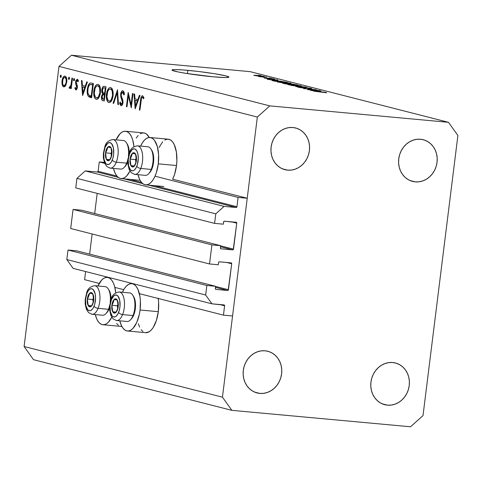 <?xml version="1.0" encoding="UTF-8"?>
<svg xmlns="http://www.w3.org/2000/svg" width="482" height="482" viewBox="0 0 482 482"><rect width="100%" height="100%" fill="white"/><g stroke="black" fill="none" stroke-linecap="round" stroke-linejoin="round"><path stroke-width="0.72" d="M104.317 162.416L99.268 161.946L104.666 163.332L99.268 161.946L98.105 171.285L116.933 176.093L98.105 171.285L99.268 161.946L104.317 162.416M155.017 176.189L238.108 197.409L247.224 198.247L172.622 179.196L247.224 198.247L232.565 315.975L223.443 315.138L224.612 305.799L219.587 304.516L224.612 305.799L224.467 305.208L211.947 303.817L205.663 295.026L206.856 285.489L215.605 286.29L215.346 288.839L215.954 289.405L227.625 290.477L215.472 287.368L227.625 290.477L228.173 290.285L231.691 263.75L226.667 262.467L231.691 263.75L231.336 262.955L219.394 261.798L218.659 262.238L218.286 264.775L209.531 263.967L70.691 228.51L73.065 209.429L211.911 244.892L220.66 245.693L220.401 248.242L221.009 248.808L232.679 249.881L220.527 246.772L232.679 249.881L233.228 249.688L236.746 223.154L231.722 221.871L236.746 223.154L236.608 222.557L224.449 221.202L223.714 221.642L223.341 224.178L214.592 223.377L215.779 213.833L224.082 206.386L236.114 207.489L148.522 185.118L236.114 207.489L236.945 206.748L238.108 197.409L155.017 176.189M129.851 179.394L141.455 182.359L129.851 179.394M154.379 185.66L236.945 206.748A0.819 0.729 -75.7 0 1 236.114 207.489L224.082 206.386L85.236 170.923L224.082 206.386L215.779 213.833L76.933 178.376L215.779 213.833L214.592 223.377L75.746 187.914L214.592 223.377L223.341 224.178L223.618 221.949A0.819 0.729 -75.7 0 1 224.449 221.202L236.12 222.274A0.819 0.729 -75.7 0 1 236.746 223.154L233.511 249.134A0.819 0.729 -75.7 0 1 232.679 249.881L221.009 248.808A0.819 0.729 -75.7 0 1 220.382 247.929L220.66 245.693L81.82 210.236L220.66 245.693L211.911 244.892L209.531 263.967L70.691 228.51L73.065 209.429L211.911 244.892L209.531 263.967L218.286 264.775L218.563 262.539A0.819 0.729 -75.7 0 1 219.394 261.798L231.065 262.871A0.819 0.729 -75.7 0 1 231.691 263.75L228.456 289.73A0.819 0.729 -75.7 0 1 227.625 290.477L215.954 289.405A0.819 0.729 -75.7 0 1 215.327 288.525L215.605 286.29L76.759 250.827L215.605 286.29L206.856 285.489L68.01 250.025L206.856 285.489L205.663 295.026L66.823 259.563L205.663 295.026L211.947 303.817L73.101 268.353L211.947 303.817L223.979 304.919A0.819 0.729 -75.7 0 1 224.612 305.799L223.443 315.138L139.376 293.665L223.443 315.138L232.565 315.975L247.224 198.247L238.108 197.409L236.945 206.748L154.379 185.66M97.274 172.032A0.819 0.729 104.3 0 0 98.105 171.285L97.274 172.032L85.236 170.923L76.933 178.376L75.746 187.914L76.933 178.376L85.236 170.923L97.274 172.032L118.247 177.388L97.274 172.032M142.768 183.648L124.001 178.858L142.768 183.648M97.195 193.39L94.683 213.52L97.195 193.39M220.642 245.85L233.511 249.134L220.642 245.85M81.82 210.236L73.065 209.429L81.82 210.236M92.134 233.987L89.628 254.116L92.134 233.987M215.587 286.441L228.456 289.73L215.587 286.441M76.759 250.827L68.01 250.025L66.823 259.563L73.101 268.353L66.823 259.563L68.01 250.025L76.759 250.827M85.615 271.547L84.603 279.674L99.226 283.41L84.603 279.674L85.615 271.547M114.855 287.405L123.754 289.676L114.855 287.405M158.174 298.141L158.632 302.455L158.307 311.673L140.069 309.992L140.401 300.78L139.937 296.46L137.864 289.23L136.328 286.591L134.532 284.754L132.544 283.778L130.447 283.711L128.32 284.549L126.242 286.26L124.29 288.784L122.44 292.255A23.775 10.688 95.3 0 1 131.791 283.645A23.775 10.688 95.3 0 1 140.069 309.992L158.307 311.673A23.775 10.688 -84.7 0 0 158.223 298.478M111.752 317.216A23.775 10.688 95.3 0 1 102.913 324.735A23.775 10.688 95.3 0 1 95.291 314.565L96.84 319.156L98.376 321.789L100.172 323.633L102.16 324.603L104.257 324.675L106.383 323.838L108.462 322.121L111.752 317.216M102.913 324.735L121.145 326.41A23.775 10.688 -84.7 0 0 121.868 326.422L121.103 326.41M149.992 137.503A23.775 10.688 95.3 0 0 140.648 146.112L142.497 142.642L144.443 140.117L146.522 138.406L148.655 137.563L150.752 137.635L152.734 138.605L154.529 140.449L157.289 146.42L158.602 154.638L158.277 163.85L176.508 165.525A23.775 10.688 -84.7 0 0 168.224 139.178L149.992 137.503A23.775 10.688 95.3 0 1 158.277 163.85L156.355 172.658L154.885 176.478L153.137 179.72L151.191 182.238L149.113 183.955L146.98 184.793L144.883 184.727L142.901 183.75L141.106 181.913L139.569 179.274L138.021 174.689A23.775 10.688 95.3 0 0 145.642 184.853L163.874 186.534M129.953 171.068A23.775 10.688 95.3 0 1 121.115 178.593A23.775 10.688 95.3 0 1 113.493 168.423L115.047 173.008L116.584 175.647L118.379 177.49L120.361 178.46L122.458 178.533L124.585 177.689L126.664 175.978L129.953 171.068M187.835 70.348A28.697 1.838 -172.9 0 1 228.932 77.114A28.697 1.838 -172.9 0 1 213.08 76.795L186.245 73.409L177.882 71.896L172.044 70.167L173.484 69.631L175.779 69.583L183.1 69.95L198.566 71.487L214.671 73.728L225.986 75.915L228.872 76.969L228.691 77.313L225.136 77.554L213.08 76.795A28.697 1.838 -172.9 0 1 171.984 70.023A28.697 1.838 -172.9 0 1 187.835 70.348L187.432 73.595L187.835 70.348M420.551 139.244A21.521 19.178 -75.7 0 1 423.22 139.708A21.521 19.178 -75.7 0 1 436.806 163.82A21.521 19.178 -75.7 0 1 415.243 181.871L410.007 180.533L415.243 181.871L419.027 181.804L422.768 180.919L426.323 179.256L429.552 176.87L432.336 173.863L434.565 170.339L436.156 166.441L437.041 162.32L437.192 158.126L436.596 154.029L435.288 150.179L433.312 146.733L430.739 143.811L427.673 141.539L424.232 139.997L420.551 139.244L416.761 139.31L413.02 140.196L409.465 141.859L406.236 144.245L403.452 147.251L401.223 150.776L399.638 154.674L398.753 158.795L398.602 162.988L399.192 167.085L400.5 170.935L402.482 174.382L405.049 177.298L408.115 179.575L411.556 181.118L415.243 181.871A21.521 19.178 -75.7 0 1 412.568 181.407A21.521 19.178 -75.7 0 1 398.988 157.295A21.521 19.178 -75.7 0 1 420.551 139.244M392.74 362.518A21.521 19.178 -75.7 0 1 395.409 362.982A21.521 19.178 -75.7 0 1 408.995 387.094A21.521 19.178 -75.7 0 1 387.432 405.145L382.196 403.808L387.432 405.145L391.215 405.079L394.957 404.199L398.512 402.53L401.747 400.15L404.525 397.138L406.754 393.613L408.344 389.715L409.23 385.594L409.381 381.401L408.79 377.304L407.477 373.454L405.501 370.007L402.928 367.091L399.861 364.814L396.421 363.271L392.74 362.518L388.956 362.584L385.208 363.47L381.654 365.133L378.424 367.519L375.641 370.531L373.411 374.05L371.827 377.948L370.941 382.075L370.791 386.263L371.381 390.366L372.694 394.21L374.671 397.662L377.243 400.578L380.304 402.85L383.744 404.392L387.432 405.145A21.521 19.178 -75.7 0 1 384.757 404.687A21.521 19.178 -75.7 0 1 371.176 380.575A21.521 19.178 -75.7 0 1 392.74 362.518M265.112 350.788A21.521 19.178 -75.7 0 1 267.781 351.251A21.521 19.178 -75.7 0 1 281.361 375.364A21.521 19.178 -75.7 0 1 259.798 393.414L254.562 392.077L259.798 393.414L263.588 393.348L267.329 392.462L270.884 390.8L274.113 388.414L276.897 385.407L279.126 381.883L280.711 377.984L281.596 373.863L281.747 369.67L281.157 365.573L279.849 361.723L277.867 358.277L275.3 355.361L272.234 353.083L268.793 351.541L265.112 350.788L261.322 350.854L257.581 351.74L254.026 353.402L250.797 355.788L248.013 358.795L245.784 362.319L244.193 366.218L243.308 370.345L243.163 374.532L243.753 378.629L245.061 382.479L247.043 385.925L249.61 388.847L252.676 391.119L256.117 392.661L259.798 393.414A21.521 19.178 -75.7 0 1 257.129 392.957A21.521 19.178 -75.7 0 1 243.543 368.838A21.521 19.178 -75.7 0 1 265.112 350.788M292.917 127.513A21.521 19.178 -75.7 0 1 295.593 127.971A21.521 19.178 -75.7 0 1 309.173 152.083A21.521 19.178 -75.7 0 1 287.609 170.14L282.374 168.802L287.609 170.14L291.399 170.074L295.141 169.188L298.695 167.525L301.925 165.139L304.708 162.127L306.938 158.608L308.522 154.71L309.408 150.583L309.558 146.395L308.968 142.292L307.661 138.448L305.678 135.002L303.106 132.08L300.045 129.809L296.605 128.266L292.917 127.513L289.134 127.579L285.392 128.459L281.837 130.128L278.608 132.508L275.825 135.52L273.595 139.045L272.005 142.943L271.119 147.064L270.968 151.258L271.565 155.355L272.872 159.205L274.848 162.651L277.421 165.567L280.488 167.844L283.928 169.387L287.609 170.14A21.521 19.178 -75.7 0 1 284.94 169.676A21.521 19.178 -75.7 0 1 271.354 145.564A21.521 19.178 -75.7 0 1 292.917 127.513M457.9 135.49L423.009 415.604L410.556 426.775L231.872 410.351L33.523 359.692L24.1 346.51L222.449 397.168L257.34 117.054L58.991 66.396L24.1 346.51L58.991 66.396L71.444 55.225L269.793 105.883L448.477 122.308L250.128 71.649L71.444 55.225L250.128 71.649L448.477 122.308L457.9 135.49L423.009 415.604L410.556 426.775L231.872 410.351L222.449 397.168L24.1 346.51L33.523 359.692L231.872 410.351L222.449 397.168L257.34 117.054L269.793 105.883L71.444 55.225L58.991 66.396L257.34 117.054L269.793 105.883L448.477 122.308L457.9 135.49M131.086 104.702L132.478 93.544L133.044 93.689L131.273 107.896L128.375 95.617L126.983 106.799L126.417 106.655L128.188 92.448L131.086 104.702L128.188 92.448L126.417 106.655L126.983 106.799L128.375 95.617L131.273 107.896L133.044 93.689L132.478 93.544L131.086 104.702L131.664 104.757L131.086 104.702M121.012 105.654L121.012 105.654C121.97 105.757 122.627 104.787 122.982 102.732L122.898 100.479L121.247 95.725L121.199 94.273L122.735 92.183L124.091 92.309L122.735 92.183L123.826 94.906L124.446 94.321L122.916 90.724C121.819 90.634 121.06 91.761 120.633 94.111L121.211 94.165L120.633 94.111L121.524 91.502L122.741 90.694L123.964 91.917L124.446 94.321L123.826 94.906L123.464 93.147L122.735 92.183L121.807 92.598L121.313 93.677L121.247 95.725L123.037 101.853L122.482 104.564L121.163 105.672L120.313 105.058L119.632 102.817L120.253 102.076L120.898 103.973L121.609 104.19L122.44 102.118L120.795 96.9L120.633 94.111L122.41 102.648L121.259 104.214L120.253 102.076L119.632 102.817L121.163 105.672M117.506 89.718L118.488 104.63L117.879 104.48L117.174 92.743L113.674 103.401L113.065 103.244L117.506 89.718L113.065 103.244L113.674 103.401L117.174 92.743L117.879 104.48L118.488 104.63L117.506 89.718M110.661 87.597C108.589 87.495 107.173 89.706 106.426 94.225L107.004 94.279L106.426 94.225C106.034 98.882 106.847 101.66 108.854 102.546L109.348 102.594L108.854 102.546C110.926 102.6 112.33 100.37 113.071 95.852C113.445 91.255 112.637 88.507 110.661 87.597L111.872 88.447L112.752 90.339L113.071 95.852L111.469 100.931L110.191 102.298L109.016 102.582L107.631 101.702L106.739 99.81L106.347 94.972L107.757 89.664L108.92 88.104L110.36 87.549M98.039 84.374C95.966 84.272 94.55 86.483 93.803 91.002L94.382 91.056L93.803 91.002C93.412 95.659 94.225 98.43 96.231 99.322L96.725 99.37L96.231 99.322C98.304 99.376 99.708 97.147 100.449 92.628C100.822 88.031 100.021 85.278 98.039 84.374L99.25 85.224L100.129 87.115L100.449 92.628L98.846 97.707L97.569 99.075L96.394 99.358L95.008 98.479L94.117 96.581L93.725 91.749L95.135 86.441L96.298 84.88L97.738 84.326M87.405 82.03L82.561 95.454L81.422 80.506L82.036 80.663L82.404 85.453L85.26 86.182L86.79 81.874L87.405 82.03L86.79 81.874L85.26 86.182L82.404 85.453L82.036 80.663L81.422 80.506L82.645 95.478L87.405 82.03M60.931 75.084L60.256 76.132L61.322 76.228L60.256 76.132L60.636 77.451L61.31 76.403L60.931 75.084L61.214 76.849L60.744 77.457L60.304 77.012L60.352 75.692L60.889 75.078M136.207 138.051L138.153 135.532M140.232 133.815L142.365 132.978L144.461 133.044L146.444 134.02L149.269 137.49A23.775 10.688 -84.7 0 0 143.702 132.918L125.471 131.237A23.775 10.688 95.3 0 1 133.948 146.642L132.761 140.154L131.544 136.822L130.007 134.183L128.212 132.345L126.224 131.369L124.127 131.303L122 132.14L119.922 133.851L116.12 139.846A23.775 10.688 95.3 0 1 125.471 131.237M164.76 140.081L166.886 139.238L168.983 139.31L170.965 140.28L172.761 142.124L174.297 144.763L176.376 151.993L176.882 160.88L176.508 165.525L174.592 174.333L172.622 179.196A23.775 10.688 -84.7 0 0 176.508 165.525L158.277 163.85A23.775 10.688 95.3 0 1 145.642 184.853M158.982 147.552L162.675 141.792M118.409 325.308L116.614 323.464M127.435 331.001A23.775 10.688 95.3 0 1 119.813 320.831L121.368 325.416L122.904 328.055L124.699 329.893L126.682 330.869L128.778 330.935L130.905 330.098L132.984 328.387L136.683 322.627L139.298 314.535L140.069 309.992A23.775 10.688 95.3 0 1 127.435 331.001L145.672 332.676A23.775 10.688 -84.7 0 0 158.307 311.673L156.385 320.476L153.168 327.537L151.215 330.062L149.137 331.773L145.624 332.67M142.931 331.574L141.136 329.73M139.599 327.091L138.376 323.759M65.058 76.138C63.564 76.042 62.546 77.62 62.003 80.874L62.582 80.928L62.003 80.874L62.178 84.724L63.028 84.802L62.178 84.724L63.714 86.887L65.691 85.615L66.781 82.091L65.227 86.266L63.967 86.923L62.811 86.218L62.082 84.302L61.919 81.892L63.172 77.247L64.576 76.102L65.932 76.74L66.751 79L66.781 82.091C67.052 78.765 66.48 76.783 65.058 76.138L64.823 76.096M69.101 77.168L68.432 78.223L69.498 78.319L68.432 78.223L68.86 79.542L69.48 78.488L69.101 77.168L69.432 77.614L69.022 79.506L68.408 78.452L69.065 77.168M69.51 88.363L70.848 86.941L71.426 86.995L70.848 86.941L70.661 88.471L71.228 88.616L72.517 78.229L71.951 78.084L72.517 78.229L71.228 88.616L70.661 88.471L70.848 86.941L69.878 88.314L69.065 87.881L69.51 86.856L70.33 86.772L70.872 85.489L71.951 78.084L70.975 85.115L69.065 87.881L69.595 88.375M74.198 78.47L73.529 79.524L74.596 79.62L73.529 79.524L73.909 80.843L74.577 79.789L74.198 78.47L74.487 80.235L74.011 80.843L73.577 80.398L73.626 79.078L74.162 78.47M77.295 79.259L75.566 81.916L76.144 81.97L75.566 81.916L75.584 83.579L76.397 83.651L75.584 83.579L76.228 85.248L77.216 85.338L76.228 85.248L76.759 86.483L77.415 86.543L76.759 86.483L76.795 87.465L77.373 87.519L76.795 87.465L76.023 88.712L75.361 87.417L74.867 88.206L75.632 88.278L74.867 88.206L75.861 89.983L77.367 87.561L76.807 89.405L75.981 90.007L74.867 88.206L75.361 87.417L76.144 88.718L76.795 87.465L75.554 83.38L75.807 80.777L77.156 79.241L77.976 79.813L78.433 81.006L77.939 81.874L77.415 80.693L76.849 80.584L76.138 82.006L77.307 85.657L77.367 87.561L77.355 85.904L76.138 82.006L77.162 80.542L77.939 81.874L78.433 81.006L77.162 79.241M91.441 83.061C89.405 82.585 88.043 84.621 87.356 89.164L87.935 89.218L87.356 89.164L87.73 87.073L89.489 83.434L90.797 82.97L93.394 83.561L91.622 97.774L89.351 97.099L88.031 95.87L87.302 93.388L87.356 89.164C86.941 92.381 87.296 94.797 88.411 96.424L91.622 97.774L93.394 83.561L90.996 82.982M104.311 86.35C103.106 86.109 102.262 87.284 101.792 89.869L102.371 89.923L101.792 89.869L102.558 93.809L105.112 94.044L102.558 93.809L101.449 96.647L102.027 96.701L101.449 96.647C101.298 99.196 101.823 100.539 103.015 100.678L104.245 100.997L106.016 86.784L104.311 86.35L106.016 86.784L104.245 100.997L102.311 100.37L101.521 98.991L101.515 96.201L102.558 93.809L101.895 92.496L101.738 90.483L102.437 87.579L103.148 86.627L104.082 86.308M139.997 95.466L135.153 108.89L134.014 93.936L134.629 94.092L134.996 98.888L137.852 99.617L139.382 95.309L139.997 95.466L139.382 95.309L137.852 99.617L134.996 98.888L134.629 94.092L134.014 93.936L135.153 108.89L139.997 95.466M142.648 95.767C141.437 95.942 140.738 97.478 140.557 100.37L141.136 100.419L140.557 100.37L139.364 109.962L139.931 110.107L141.106 100.654C141.196 98.696 141.642 97.545 142.437 97.213L143.817 97.34L142.166 97.244L141.485 98.334L139.931 110.107L139.364 109.962L141.184 97.039L141.865 95.96L142.648 95.767L143.967 97.792L143.497 98.804L142.437 97.213L143.497 98.804L143.967 97.792L142.485 95.743M309.552 89.682L320.373 90.779L307.606 89.61L314.421 89.688L303.594 88.586L316.355 89.754L309.552 89.682L316.355 89.754L303.594 88.586L314.421 89.688L307.606 89.61L319.717 90.616L309.552 89.682M299.786 87.393L301.009 87.302L300.19 87.115C297.858 86.917 297.237 86.965 298.316 87.26L305.449 87.941C304.72 87.73 304.998 87.67 306.287 87.76L309.745 88.284L308.275 88.399L309.095 88.58C311.721 88.809 312.457 88.76 311.294 88.435L305.594 87.585L311.643 88.718L309.095 88.58L308.275 88.399L309.884 88.32L306.022 87.736L305.1 87.736L305.552 88.146L302.118 87.893L298.141 87.218L299.461 87.055L303.359 87.917L304.208 87.929L303.606 87.495L305.594 87.585L303.515 87.555L304.106 87.953L299.376 87.489M291.273 85.435L306.703 87.29L295.828 86.597L304.907 87.073L291.273 85.435L304.907 87.073L295.828 86.597L306.022 87.115L291.273 85.435M301.232 85.868L301.569 86.145L299.961 86.121L291.64 85.278L287.712 84.531L290.031 84.446L301.232 85.868L292.2 84.627C288.441 84.278 287.085 84.284 288.134 84.663L297.358 85.916L301.232 85.868L301.093 86.157M290.742 83.187L291.08 83.464L289.471 83.44L281.151 82.597L277.216 81.85L279.126 81.741L290.742 83.187L281.711 81.946C277.951 81.597 276.596 81.609 277.644 81.982L286.862 83.241L290.742 83.187L290.604 83.476M277.542 80.464L267.167 79.283L277.915 79.94L275.336 79.904L277.542 80.464L275.336 79.904L277.915 79.94L267.167 79.283L277.542 80.464M258.466 75.27L260.949 75.608L258.466 75.27M257.111 75.397L264.16 76.463L256.207 75.788L253.839 75.228L257.111 75.397L254.165 75.415L263.75 76.511L257.111 75.397M264.534 76.819L267.016 77.156L264.534 76.819M264.088 77.192L258.491 76.499L264.088 77.192M268.962 77.951L271.438 78.283L268.962 77.951M265.853 78.186L266.528 78.114L265.709 77.933C264.094 77.801 263.708 77.849 264.552 78.072L268.655 78.686L270.48 78.464L272.722 79.072C274.493 79.217 274.963 79.175 274.137 78.946L269.595 78.277L269.534 78.753L269.595 78.277L274.517 79.144L270.48 78.464L267.462 78.56L264.311 78L265.455 77.909L267.926 78.512L268.384 78.506L267.974 78.192L269.595 78.277L265.582 78.283M276.548 80.645L287.26 82.326L274.493 81.151L271.95 80.398L276.096 80.602L271.95 80.464L274.493 81.151L287.26 82.326L276.548 80.645M290.152 83.675L297.749 85.007L284.989 83.832L282.886 83.079L290.152 83.675L284.507 83.181C282.476 83.012 281.982 83.061 283.03 83.332L297.749 85.007L290.152 83.675M320.735 91.496L310.366 90.315L321.108 90.971L318.53 90.935L320.735 91.496L318.53 90.935L321.108 90.971L310.366 90.315L320.735 91.496M326.507 92.568L313.674 91.158L325.446 92.279L313.674 91.158L326.645 92.797M264.166 76.451L263.781 76.301M253.779 75.264L254.165 75.415M255.508 75.541L262.636 76.463M274.583 79.114L274.137 78.946M270.155 78.717L269.787 78.427M264.106 77.897L264.552 78.072M268.36 78.656L267.932 78.211M275.837 80.271L268.805 79.56L275.837 80.271M273.583 80.633L285.109 82.018L274.192 81.072L273.583 80.621L280.554 81.157L285.097 82.127L279.247 81.012L274.306 80.59L273.547 80.91M277.114 81.771L277.644 81.982M289.254 83.055L281.253 82.018L279.132 82.121L289.254 83.055L286.218 83.181L278.723 82.211M282.452 83.127L283.03 83.332M284.748 83.525L289.634 84.151L284.748 83.525C283.765 83.308 283.97 83.253 285.374 83.368L289.622 84.26L285.965 83.428L284.073 83.597M289.917 83.976L295.605 84.699L289.917 83.976L289.881 84.278L289.369 83.796L289.917 83.976C288.989 83.76 289.29 83.717 290.815 83.844L295.587 84.808L291.49 83.91L289.333 84.073M287.603 84.452L288.134 84.663M299.75 85.73L291.749 84.699L289.622 84.796L299.75 85.73L296.707 85.856L289.212 84.892M311.884 88.664L311.294 88.435M309.745 88.284L310.125 88.664M305.684 88.098L305.094 87.73L305.046 88.152M297.768 87.049L298.316 87.26M319.03 91.303L311.999 90.592L319.03 91.303M262.437 76.174L255.261 75.638M279.132 82.121L289.616 83.446M289.622 84.796L300.111 86.127M97.918 285.995L101.72 280L103.799 278.283L105.926 277.445L108.022 277.518L110.004 278.488L111.8 280.331L113.342 282.964L114.559 286.302L115.746 292.785A23.775 10.688 95.3 0 0 107.269 277.385A23.775 10.688 95.3 0 0 97.918 285.995M63.877 85.609C62.799 85.073 62.365 83.543 62.57 81.006C62.985 78.536 63.763 77.337 64.901 77.415L66.371 77.548L64.901 77.415C65.986 77.903 66.42 79.416 66.215 81.94L66.787 81.994L66.215 81.94C65.799 84.422 65.022 85.645 63.877 85.609L62.985 84.724L62.594 83.374L62.901 79.476L64.166 77.524L66.371 77.536M65.594 85.766L64.034 85.633L65.48 84.446L66.215 81.94L66.046 78.903L64.901 77.415M70.258 87.995L69.065 87.881L70.258 87.995M71.655 85.175L70.975 85.115L71.655 85.175M72.095 81.627L71.517 81.579L72.095 81.627M78.349 80.651L77.162 80.542M85.555 87.254L85.477 86.206L85.555 87.254M85.916 86.242L85.26 86.182L85.916 86.242M82.952 92.701L82.518 86.989L85.555 87.266L82.518 86.989L85.428 87.622L84.772 87.561L82.952 92.701L83.609 92.761L82.952 92.701L84.772 87.561L82.518 86.989L82.952 92.701M91.652 97.563L90.351 97.448L91.652 97.563M91.755 96.731L88.411 96.424L91.755 96.731M92.442 84.645L93.394 83.573M93.46 83.537L92.381 84.748M92.646 84.874L91.243 96.171L91.815 96.219L88.905 95.165C87.917 93.954 87.591 92.002 87.917 89.315C88.23 86.82 88.947 85.242 90.074 84.591L93.237 84.814L90.544 84.501L89.694 84.814L88.682 86.26L88.043 88.495L87.82 91.966L88.296 94.207L89.128 95.352L91.243 96.171L92.646 84.874M98.358 98.376L98.183 98.045M99.593 85.573L99.069 86.284M98.153 97.985L98.394 98.43M96.388 97.858C94.755 97.135 94.08 94.9 94.37 91.152C95.002 87.453 96.171 85.682 97.882 85.838L99.714 86.007L97.882 85.838C99.497 86.549 100.166 88.766 99.882 92.49L100.455 92.544L99.882 92.49C99.256 96.159 98.087 97.948 96.388 97.858L97.485 97.665L98.539 96.599L99.882 92.49L99.593 88.025L98.87 86.519L97.611 85.79L96.231 86.405L95.117 88.17L94.285 93.544L95.4 97.147L96.388 97.858L98.593 98.081M98.605 98.063L96.798 97.894L98.605 98.063M99.708 85.983L97.882 85.838M103.865 99.394L103.094 99.196L102.021 96.768C102.467 94.924 103.142 94.249 104.052 94.743L105.016 94.827L104.052 94.743L105.01 94.894L104.431 94.84L103.865 99.394L104.437 99.449L103.865 99.394L104.431 94.84L102.871 94.84L101.979 97.286L102.431 98.828L103.865 99.394M105.022 94.791L104.052 94.743M104.612 93.381L103.076 92.815L102.359 90.014C102.823 88.104 103.528 87.393 104.461 87.893L105.865 88.019L104.461 87.893L105.847 88.152L105.269 88.098L104.612 93.381L105.19 93.436L104.612 93.381L105.269 88.098L103.859 87.808L103.07 88.176L102.323 90.941L102.895 92.634L104.612 93.381M105.865 87.983L104.461 87.893M110.981 101.6L110.806 101.268M112.216 88.796L111.691 89.513M110.776 101.208L111.017 101.654M109.01 101.081C107.378 100.358 106.703 98.123 106.992 94.376C107.619 90.676 108.793 88.905 110.505 89.062L112.336 89.23L110.505 89.062C112.119 89.773 112.788 91.99 112.505 95.713L113.077 95.767L112.505 95.713C111.878 99.382 110.709 101.172 109.01 101.081L110.107 100.889L111.161 99.822L112.505 95.713L112.216 91.249L111.264 89.489L110.233 89.013L108.854 89.628L107.739 91.393L106.908 96.768L108.022 100.37L108.878 101.045L111.215 101.304M111.228 101.286L109.42 101.118L111.228 101.286M112.33 89.206L110.505 89.062M118.482 104.534L117.879 104.48L118.482 104.534M117.771 92.797L117.174 92.743L117.771 92.797M113.704 103.305L113.065 103.244L113.704 103.305M124.091 92.297L122.735 92.183M120.434 102.895L119.632 102.817L120.434 102.895M121.458 104.233L122.585 104.335M122.579 104.341L121.259 104.214M122.982 102.702L122.41 102.648L122.982 102.702M122.952 100.774L122.223 100.708L122.952 100.774M122.464 99.159L121.548 99.075L122.464 99.159M129.043 95.677L128.375 95.617L129.043 95.677M126.995 106.709L126.417 106.655L126.995 106.709M138.147 100.69L138.069 99.635L138.147 100.69M138.509 99.678L137.852 99.617L138.509 99.678M135.544 106.13L135.111 100.419L138.147 100.696L135.111 100.419L138.021 101.057L137.364 100.997L135.544 106.13L136.201 106.191L135.544 106.13L137.364 100.997L135.111 100.419L135.544 106.13M143.913 97.623L142.823 97.527L143.913 97.623M143.817 97.34L142.437 97.213M130.821 157.692L130.062 159.126A7.176 3.223 95.3 0 1 130.911 155.662L131.465 156.246L130.821 157.692L131.465 156.246L130.911 155.662L130.062 159.126L130.393 164.362L131.598 166.525L133.237 166.893L134.876 165.374L136.069 162.368L136.508 158.686L136.069 155.312L134.864 153.149L134.074 152.722L132.381 153.318L130.911 155.662A7.176 3.223 95.3 0 1 132.381 153.318A7.176 3.223 95.3 0 1 135.544 154.035A7.176 3.223 95.3 0 1 136.4 160.554A7.176 3.223 95.3 0 1 134.08 166.356A7.176 3.223 95.3 0 1 130.917 165.639L134.08 166.356L135.478 163.5L136.4 160.554L135.544 154.035L132.381 153.318L131.465 156.246L132.381 153.318L135.544 154.035L136.4 160.554L135.478 163.5L134.08 166.356L130.917 165.639A7.176 3.223 95.3 0 1 130.062 159.126L130.917 165.639L134.309 165.953L130.917 165.639L130.062 159.126L130.821 157.692M151.74 150.27L153.282 154.385L153.734 159.102L153.288 164.133L152.005 168.718A12.954 5.82 -84.7 0 0 151.758 150.3L150.944 149.016A14.346 6.447 95.3 0 1 151.215 169.417A14.346 6.447 95.3 0 1 148.673 173.707L149.709 172.592A12.954 5.82 -84.7 0 0 152.005 168.718L151.215 169.417L140.786 168.459A3.278 1.609 -158.3 0 1 136.81 166.278A11.068 4.977 95.3 0 1 129.658 168.79A11.068 4.977 95.3 0 1 129.652 153.397A3.278 1.609 -158.3 0 1 129.531 152.433A3.278 1.609 21.7 0 0 129.652 153.397L132.237 149.504L134.213 148.811L135.159 149.101L136.804 150.884L137.9 154.029L138.286 158.06L137.436 164.41L136.045 167.905L134.225 170.17L133.237 170.724L132.249 170.863L130.429 169.875L128.561 165.645L128.272 159.458L129.652 153.397A11.068 4.977 95.3 0 1 136.804 150.884A11.068 4.977 95.3 0 1 136.81 166.278A3.278 1.609 21.7 0 0 140.786 168.459A14.346 6.447 95.3 0 1 134.833 174.394L145.263 175.352A14.346 6.447 -84.7 0 0 151.215 169.417A14.346 6.447 -84.7 0 0 152.854 154.806A14.346 6.447 -84.7 0 0 147.89 146.775L137.46 145.817A14.346 6.447 95.3 0 1 142.425 153.848A14.346 6.447 95.3 0 1 140.786 168.459L151.215 169.417L152.005 168.718L150.089 172.152M134.129 174.237A14.346 6.447 -84.7 0 0 140.786 168.459A14.346 6.447 -84.7 0 0 138.165 145.974M135.532 159.626L135.894 162.356L135.532 159.626L130.062 159.126L135.532 159.626L136.273 157.777L135.532 159.626M112.619 303.835L111.86 305.269A7.176 3.223 95.3 0 1 112.71 301.804L113.264 302.389L112.619 303.835L113.264 302.389L112.71 301.804L112.186 303.449L111.86 308.92L113.391 312.667L115.029 313.041L115.879 312.499L117.349 310.161L118.192 306.697L118.192 303.045L117.343 300.178L115.873 298.87L114.174 299.467L112.71 301.804A7.176 3.223 95.3 0 1 114.174 299.467A7.176 3.223 95.3 0 1 117.343 300.178A7.176 3.223 95.3 0 1 118.192 306.697A7.176 3.223 95.3 0 1 115.879 312.499A7.176 3.223 95.3 0 1 112.716 311.788L115.879 312.499L117.271 309.643L118.192 306.697L117.343 300.178L114.174 299.467L113.264 302.389L114.174 299.467L117.343 300.178L118.192 306.697L117.271 309.643L115.879 312.499L112.716 311.788A7.176 3.223 95.3 0 1 111.86 305.269L112.716 311.788L116.102 312.101L112.716 311.788L111.86 305.269L112.619 303.835M133.538 296.418L135.081 300.527L135.532 305.245L135.087 310.275L133.803 314.86A12.954 5.82 -84.7 0 0 133.556 296.442L132.743 295.159A14.346 6.447 95.3 0 1 133.014 315.559A14.346 6.447 95.3 0 1 130.471 319.855L131.508 318.741A12.954 5.82 -84.7 0 0 133.803 314.86L133.014 315.559L122.585 314.601A3.278 1.609 -158.3 0 1 118.608 312.426A11.068 4.977 95.3 0 1 111.456 314.939A11.068 4.977 95.3 0 1 111.444 299.539A3.278 1.609 -158.3 0 1 111.324 298.575A3.278 1.609 21.7 0 0 111.444 299.539L114.035 295.653L116.005 294.96L117.831 295.942L119.699 300.178L119.988 306.365L119.235 310.553L117.843 314.047L116.023 316.312L115.035 316.867L113.101 316.722L112.222 316.023L110.36 311.788L110.065 305.6L111.444 299.539A11.068 4.977 95.3 0 1 118.596 297.026A11.068 4.977 95.3 0 1 118.608 312.426A3.278 1.609 21.7 0 0 122.585 314.601A14.346 6.447 95.3 0 1 116.632 320.536L127.061 321.494A14.346 6.447 -84.7 0 0 133.014 315.559A14.346 6.447 -84.7 0 0 134.653 300.955A14.346 6.447 -84.7 0 0 129.688 292.923L119.259 291.965A14.346 6.447 95.3 0 1 124.223 299.991A14.346 6.447 95.3 0 1 122.585 314.601L133.014 315.559L133.803 314.86L131.887 318.301M115.927 320.385A14.346 6.447 -84.7 0 0 122.585 314.601A14.346 6.447 -84.7 0 0 119.964 292.116M117.331 305.769L117.686 308.504L117.331 305.769L111.86 305.269L117.331 305.769L118.066 303.925L117.331 305.769M88.098 297.569L87.338 299.003A7.176 3.223 95.3 0 1 88.182 295.544L88.736 296.129L88.098 297.569L88.736 296.129L88.182 295.544L87.664 297.189L87.338 302.66L88.869 306.407L90.508 306.775L91.357 306.239L92.827 303.895L93.671 300.431L93.671 296.779L92.821 293.918L91.351 292.604L89.652 293.201L88.182 295.544A7.176 3.223 95.3 0 1 89.652 293.201A7.176 3.223 95.3 0 1 92.821 293.918A7.176 3.223 95.3 0 1 93.671 300.431A7.176 3.223 95.3 0 1 91.357 306.239A7.176 3.223 95.3 0 1 88.188 305.522L91.357 306.239L92.749 303.383L93.671 300.431L92.821 293.918L89.652 293.201L88.736 296.129L89.652 293.201L92.821 293.918L93.671 300.431L92.749 303.383L91.357 306.239L88.188 305.522A7.176 3.223 95.3 0 1 87.338 299.003L88.188 305.522L91.58 305.835L88.188 305.522L87.338 299.003L88.098 297.569M91.399 314.119A14.346 6.447 -84.7 0 0 98.063 308.335L108.492 309.299A14.346 6.447 95.3 0 1 105.95 313.589L106.986 312.475A12.954 5.82 -84.7 0 0 109.281 308.601L108.492 309.299L98.063 308.335A3.278 1.609 -158.3 0 1 94.086 306.16A11.068 4.977 95.3 0 1 86.935 308.673A11.068 4.977 95.3 0 1 86.923 293.279A3.278 1.609 -158.3 0 1 86.802 292.315A3.278 1.609 21.7 0 0 86.923 293.279L88.561 290.339L90.495 288.832L91.484 288.694L93.309 289.682L95.171 293.912L95.563 297.942L94.713 304.293L93.321 307.787L92.448 309.101L90.514 310.607L89.525 310.745L87.7 309.757L85.838 305.528L85.543 299.34L86.923 293.279A11.068 4.977 95.3 0 1 94.074 290.767A11.068 4.977 95.3 0 1 94.086 306.16A3.278 1.609 21.7 0 0 98.063 308.335A14.346 6.447 95.3 0 1 92.11 314.276L102.539 315.234A14.346 6.447 -84.7 0 0 108.492 309.299A14.346 6.447 -84.7 0 0 109.794 304.817A14.346 6.447 95.3 0 1 108.492 309.299L109.281 308.601L107.359 312.035M92.11 314.276L88.61 312.655L86.435 309.396L85.194 304.118L85.187 299.406L86.796 292.333C87.796 288.634 90.441 286.422 94.737 285.699A14.346 6.447 95.3 0 1 99.696 293.731A14.346 6.447 95.3 0 1 98.063 308.335A14.346 6.447 -84.7 0 0 95.442 285.856M109.016 290.152L110.553 294.261L111.005 299.436A12.954 5.82 -84.7 0 0 109.034 290.182L108.215 288.899A14.346 6.447 95.3 0 1 110.173 302.479A14.346 6.447 -84.7 0 0 105.166 286.657L94.737 285.699M109.613 307.709L109.281 308.601A12.954 5.82 -84.7 0 0 109.613 307.709M92.809 299.509L93.165 302.238L92.809 299.509L87.338 299.003L92.809 299.509L93.544 297.659L92.809 299.509M106.299 151.426L105.54 152.86A7.176 3.223 95.3 0 1 106.389 149.402L106.944 149.98L106.299 151.426L106.944 149.98L106.389 149.402L105.54 152.86L105.871 158.102L107.07 160.259L108.709 160.633L109.559 160.09L111.029 157.753L111.872 154.288L111.872 150.637L111.023 147.769L109.553 146.462L107.854 147.058L106.389 149.402A7.176 3.223 95.3 0 1 107.854 147.058A7.176 3.223 95.3 0 1 111.023 147.769A7.176 3.223 95.3 0 1 111.872 154.288A7.176 3.223 95.3 0 1 109.559 160.09A7.176 3.223 95.3 0 1 106.395 159.379L109.559 160.09L110.95 157.234L111.872 154.288L111.023 147.769L107.854 147.058L106.944 149.98L107.854 147.058L111.023 147.769L111.872 154.288L110.95 157.234L109.559 160.09L106.395 159.379A7.176 3.223 95.3 0 1 105.54 152.86L106.395 159.379L109.782 159.693L106.395 159.379L105.54 152.86L106.299 151.426M109.607 167.977A14.346 6.447 -84.7 0 0 116.264 162.193L126.694 163.151A14.346 6.447 95.3 0 1 124.151 167.447L125.187 166.332A12.954 5.82 -84.7 0 0 127.483 162.458L126.694 163.151L116.264 162.193A3.278 1.609 -158.3 0 1 112.288 160.018A11.068 4.977 95.3 0 1 105.136 162.53A11.068 4.977 95.3 0 1 105.13 147.131A3.278 1.609 -158.3 0 1 105.004 146.167A3.278 1.609 21.7 0 0 105.13 147.131L107.715 143.244L109.685 142.552L111.511 143.534L113.378 147.769L113.668 153.957L112.915 158.144L111.523 161.639L110.649 162.952L108.715 164.464L106.781 164.314L105.901 163.615L104.04 159.385L103.744 153.192L105.13 147.131A11.068 4.977 95.3 0 1 112.276 144.618A11.068 4.977 95.3 0 1 112.288 160.018A3.278 1.609 21.7 0 0 116.264 162.193A14.346 6.447 95.3 0 1 110.312 168.128L120.741 169.092A14.346 6.447 -84.7 0 0 126.694 163.151A14.346 6.447 -84.7 0 0 128.001 158.674A14.346 6.447 95.3 0 1 126.694 163.151L127.483 162.458L125.567 165.892M110.312 168.128L106.817 166.513L104.636 163.247L103.395 157.969L103.389 153.264L104.998 146.185C105.998 142.491 108.643 140.28 112.939 139.557A14.346 6.447 95.3 0 1 117.903 147.588A14.346 6.447 95.3 0 1 116.264 162.193A14.346 6.447 -84.7 0 0 113.644 139.708M127.218 144.01L128.76 148.119L129.206 153.288A12.954 5.82 -84.7 0 0 127.236 144.034L126.423 142.75A14.346 6.447 95.3 0 1 128.375 156.337A14.346 6.447 -84.7 0 0 123.368 140.515L112.939 139.557M127.814 161.566L127.483 162.458A12.954 5.82 -84.7 0 0 127.814 161.566M111.011 153.366L111.366 156.096L111.011 153.366L105.54 152.86L111.011 153.366L111.746 151.517L111.011 153.366M131.839 283.651L133.647 283.82M121.115 178.593L139.352 180.268M269.751 78.439L269.715 78.759M107.311 277.391L109.125 277.554M90.947 84.513L93.249 84.724M137.46 145.817C133.165 146.54 130.52 148.751 129.519 152.451L127.911 159.524L127.923 164.235L129.158 169.513L131.339 172.779L134.833 174.394M119.259 291.965C114.963 292.688 112.318 294.9 111.318 298.593L109.709 305.672L109.715 310.378L110.956 315.656L113.137 318.921L116.632 320.536"/></g></svg>
